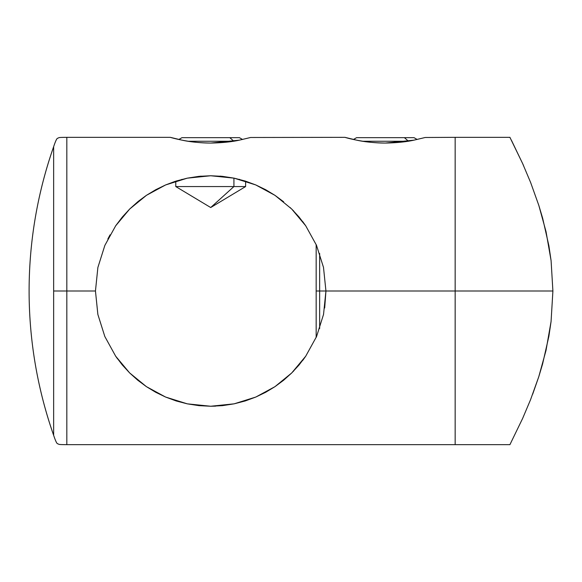 <?xml version="1.0" encoding="UTF-8"?>
<svg xmlns="http://www.w3.org/2000/svg" width="582" height="582" viewBox="0 0 582 582"><rect width="100%" height="100%" fill="white"/><g stroke="black" fill="none" stroke-linecap="round" stroke-linejoin="round"><path stroke-width="0.87" d="M250.333 137.548L239.449 140.131C231.803 141.863 222.215 142.845 210.699 143.063L239.362 140.153M424.947 137.548L414.064 140.131C406.418 141.863 396.829 142.845 385.306 143.063C373.789 142.845 364.208 141.863 356.555 140.131L344.922 137.337L250.573 137.49M385.313 143.063C363.605 143.107 344.537 137.243 344.922 137.337C344.471 137.228 363.626 143.114 385.306 143.063L413.977 140.153M53.646 435.307C55.465 440.77 56.774 443.579 57.574 443.739C59.822 444.415 56.905 444.561 66.828 444.663L455.16 444.663L455.16 291L455.16 444.663L455.16 291L325.942 291L323.534 314.433L316.564 336.534L305.725 356.199L299.075 364.965L291.72 372.96L283.645 380.221L274.959 386.666L265.705 392.275L255.811 397.048L245.218 400.954L234.131 403.835L222.528 405.639L210.699 406.243L198.92 405.639L187.288 403.843L176.171 400.954L165.572 397.04L155.656 392.253L146.388 386.63L137.701 380.177L129.626 372.909L122.285 364.929L115.672 356.206L104.818 336.498L97.856 314.411L95.455 291L66.828 291L66.828 444.663L66.828 137.337L66.828 291L53.646 291L53.646 435.307L53.646 146.693A436.536 436.536 0 0 0 53.646 435.307C37.343 388.587 29.158 340.485 29.1 291C29.158 241.515 37.343 193.413 53.646 146.693L53.646 291L66.828 291L66.828 137.337L66.828 291L95.455 291L97.878 267.494L104.855 245.415L115.687 225.78L129.713 209.003L146.475 195.305L165.594 184.952L187.258 178.165L210.713 175.757L234.124 178.157L255.738 184.923L275.017 195.377L291.684 209.003L305.71 225.772L316.484 245.277L323.497 267.378L325.942 291L455.16 291L455.16 137.337L425.187 137.49M199.961 176.259L201.277 176.142M181.679 179.467L182.159 179.343M302.611 360.527L303.397 359.472M293.67 370.981L293.015 371.658M303.397 359.48L305.681 356.264M325.942 291L319.656 291L319.656 253.461L319.656 291L316.164 291L316.164 244.542L316.164 291L325.942 291L324.683 308.009M95.455 291L97.878 314.506M110.063 234.837L107.845 239.013M146.249 195.457L138.567 201.117M255.811 184.952L265.712 189.732L275.017 195.377L283.66 201.794M291.72 209.04L299.083 217.05L305.71 225.772L316.484 245.277L323.497 267.378M210.699 143.063C188.99 143.107 169.922 137.243 170.315 137.337C169.857 137.228 189.012 143.114 210.699 143.063C199.175 142.845 189.594 141.863 181.94 140.131L170.315 137.337L66.828 137.337C56.905 137.439 59.822 137.585 57.574 138.261C56.774 138.421 55.465 141.23 53.646 146.693M210.713 406.243L215.631 406.141M116.327 357.144L117.6 358.927M305.725 356.199L291.72 372.96L274.959 386.666L255.811 397.048L234.131 403.835L210.699 406.243L187.288 403.843L165.572 397.04L146.388 386.63L129.626 372.909L115.672 356.206L104.818 336.498L97.856 314.411M323.534 314.433L316.564 336.534M174.913 181.453L165.572 184.96L176.106 181.067L187.258 178.165L198.804 176.368L210.713 175.757L222.513 176.361L234.124 178.157L245.233 181.053L255.738 184.923M302.647 221.524L305.659 225.7M97.878 267.494L104.855 245.415L115.687 225.78L122.358 216.991L129.713 209.003L137.759 201.779L146.475 195.305L155.743 189.703L165.594 184.952M302.611 221.48L303.404 222.535M292.826 210.153L293.663 211.011M290.258 207.629L290.665 208.014M293.575 210.917L293.008 210.335M551.096 260.729L552.9 291L455.16 291L455.16 137.337L455.16 291L552.9 291L551.089 260.649L548.899 245.808L542.65 218.221L538.83 205.431L530.646 182.544L522.651 163.6L509.919 137.337L455.16 137.337L455.16 444.663L509.919 444.663L522.636 418.429L530.58 399.63L538.779 376.721L542.584 364.005L548.891 336.221L551.067 321.526L552.9 291.102M66.828 291L66.828 444.663L66.828 291M239.238 179.343L239.719 179.467M220.127 176.142L221.407 176.251M316.164 291L316.164 337.458L316.164 291M522.672 163.644L523.56 165.63M319.656 291L319.656 328.539L319.656 291M532.646 394.276L538.765 376.772M538.779 376.721L546.011 350.459L551.067 321.526L552.9 291L551.089 260.649L546.04 231.672L538.83 205.431L530.646 182.544L522.651 163.6L511.491 140.393M509.919 444.663L522.636 418.429L530.58 399.63M417.17 139.476L414.02 137.658L404.395 137.658L408.426 141.15L404.395 137.658L413.969 137.658M356.657 137.658L404.395 137.658L356.606 137.658L353.449 139.476M362.79 141.244L407.837 141.244L362.79 141.244M233.92 186.56L210.742 207.498L233.92 186.56L245.619 186.56L233.92 186.56L233.92 178.121L233.92 186.56L175.779 186.56L233.92 186.56M242.556 139.476L239.406 137.658L229.788 137.658L233.811 141.15L229.788 137.658L239.355 137.658M182.042 137.658L229.788 137.658L181.991 137.658L178.834 139.476M188.175 141.244L233.222 141.244L188.175 141.244M175.779 181.169L175.779 186.56L210.648 207.498M245.619 181.169L245.619 186.56L210.771 207.498"/></g></svg>
